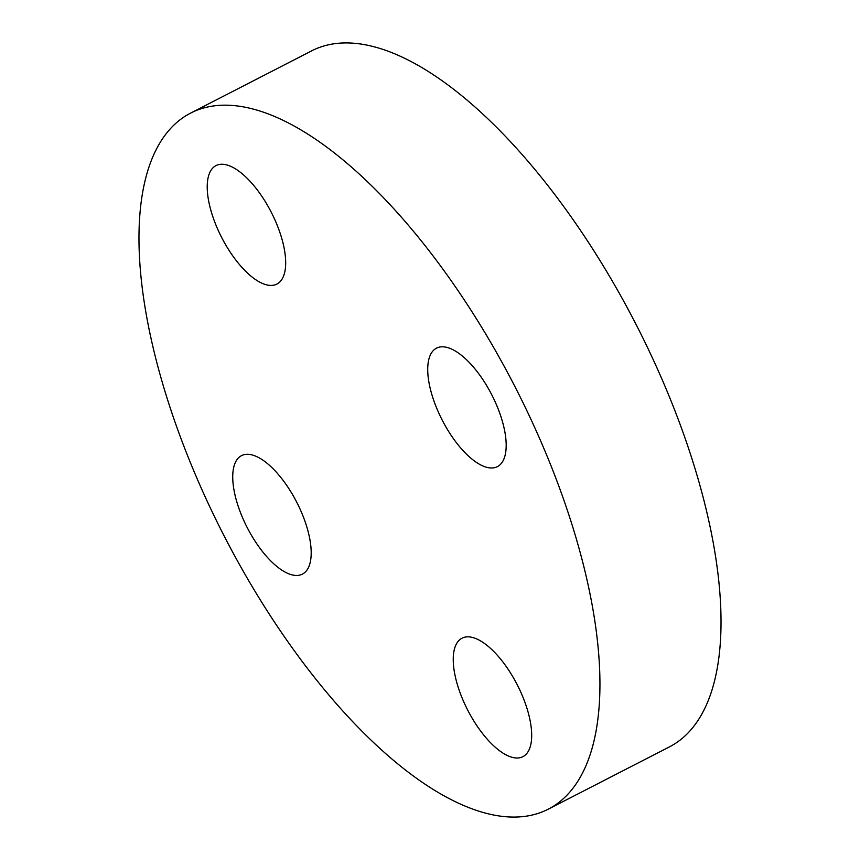 <?xml version="1.0" encoding="UTF-8"?>
<svg xmlns="http://www.w3.org/2000/svg" width="860" height="860" viewBox="0 0 860 860"><rect width="100%" height="100%" fill="white"/><g stroke="black" fill="none" stroke-linecap="round" stroke-linejoin="round"><path stroke-width="1.29" d="M222.073 238.274A66.607 27.821 -117.2 0 0 276.909 284.069A66.607 27.821 -117.2 0 0 270.825 211.399A66.607 27.821 -117.2 0 0 215.989 165.604A66.607 27.821 -117.2 0 0 222.073 238.274M247.583 528.298A66.607 27.821 -117.2 0 0 302.419 574.104A66.607 27.821 -117.2 0 0 296.334 501.434A66.607 27.821 -117.2 0 0 241.509 455.639A66.607 27.821 -117.2 0 0 247.583 528.298M523.213 756.499A66.607 27.821 -117.2 0 0 517.021 684.345A66.607 27.821 -117.2 0 0 462.013 638.195A66.607 27.821 -117.2 0 0 461.712 638.356A66.607 27.821 -117.2 0 0 467.904 710.5A66.607 27.821 -117.2 0 0 522.923 756.66A66.607 27.821 -117.2 0 0 523.213 756.499M442.577 420.83A66.607 27.821 -117.2 0 0 497.413 466.625A66.607 27.821 -117.2 0 0 491.329 393.955A66.607 27.821 -117.2 0 0 436.493 348.16A66.607 27.821 -117.2 0 0 442.577 420.83M226.266 540.058A391.289 163.454 62.8 0 1 190.522 113.144A391.289 163.454 62.8 0 1 512.657 382.206A391.289 163.454 62.8 0 1 548.39 809.109A391.289 163.454 62.8 0 1 226.266 540.058M190.522 113.144L311.61 50.891A391.289 163.454 62.8 0 1 633.734 319.942A391.289 163.454 62.8 0 1 669.478 746.856L548.39 809.109"/></g></svg>

